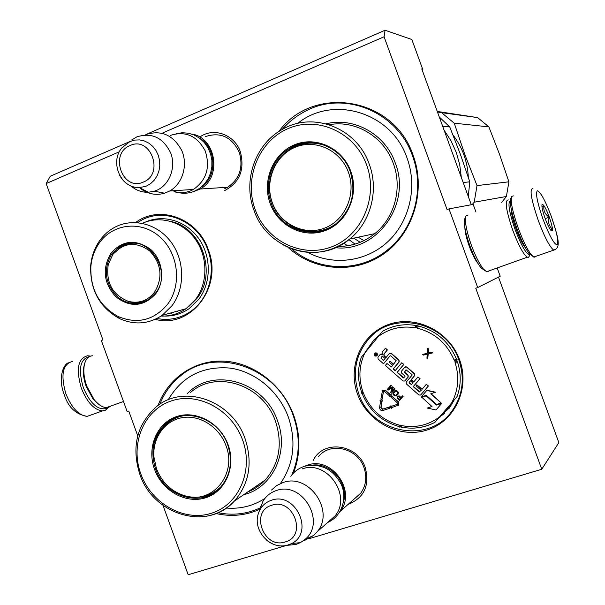 <?xml version="1.0" encoding="UTF-8"?>
<svg xmlns="http://www.w3.org/2000/svg" width="605" height="605" viewBox="0 0 605 605"><rect width="100%" height="100%" fill="white"/><g stroke="black" fill="none" stroke-linecap="round" stroke-linejoin="round"><path stroke-width="0.91" d="M313.292 460.322C323.191 439.396 357.676 443.904 365.261 467.612C369.837 485.346 364.293 497.544 348.616 504.207L348.147 504.343M318.51 456.609L318.843 456.23C330.731 441.597 357.684 448.237 364.021 467.71C367.19 477.33 366.002 485.959 360.451 493.604L353.312 499.768M200.784 136.39C214.533 127.284 234.672 134.968 240.329 151.749C244.942 169.544 239.731 182.491 224.689 190.59M205.526 136.541C220.681 131.739 231.957 137.048 239.346 152.475C243.505 167.517 239.55 179.148 227.465 187.368L224.765 188.677M162.095 133.206L384.084 36.784L447.087 209.602L449.016 208.876L477.693 287.549L475.757 288.23L541.755 469.261L308.921 538.73M119.351 151.772L46.154 183.572L102.918 339.904L101.345 340.494L127.156 411.582L128.736 411.022L137.743 435.834M285.749 545.642L188.185 574.75L163.01 505.409M135.664 222.496C159.501 204.399 197.744 218.216 208.286 249.676C223.374 287.156 190.386 329.18 155.235 319.311M357.532 394.12C347.225 366.418 361.419 333.907 388.629 324.477C415.673 314.623 449.364 331.071 459.626 359.869C470.297 388.523 454.627 421.556 427.07 430.026C399.655 438.92 367.439 421.957 357.532 394.12M278.822 131.557C312.936 84.133 393.961 96.724 413.223 155.576C426.215 190.923 413.238 233.205 383.933 253.752C354.704 274.481 313.965 271.237 287.995 247.339M158.018 405.577C168.084 377.898 195.082 359.438 224.576 361.193C254.04 362.909 282.777 385.188 293.78 415.514C300.693 435.426 300.564 454.65 293.41 473.178M259.742 509.266C245.857 515.551 231.284 516.98 216.015 513.554M384.084 36.784L385.045 30.25L411.846 39.499L422.661 69.151L421.753 68.91L471.287 204.732M385.045 30.25L145.737 134.612M130.098 141.434L50.253 176.252L46.154 183.572M498.497 277.113L558.846 442.595L541.755 469.261M497.181 267.97L500.206 276.251L477.693 287.549M475.984 212.068L473.178 204.377L449.016 208.876M478.026 263.546L477.92 263.409C475.023 259.681 472.134 253.956 469.253 246.22C466.478 238.43 465.011 232.214 464.859 227.571M125.81 243.8L125.371 244.768M137.494 303.067L136.964 302.576M378.715 335.654L373.943 339.889L365.428 351.845M454.582 399.33L449.674 407.611L437.854 418.796M422.661 69.151L421.95 69.446M171.76 313.231L170.164 313.125M144.678 301.691L144.3 301.335M444.539 413.457L441.045 415.922M159.796 404.344C164.341 392.804 171.313 383.267 180.706 375.735C215.085 346.128 277.007 366.887 293.243 415.612C300.375 436.296 299.899 456.079 291.829 474.97M260.188 507.882C246.848 514.091 232.789 515.702 218.019 512.722M358.72 393.643C351.838 372.188 355.687 353.411 370.268 337.303C394.997 310.131 446.626 322.624 458.885 360.028C464.988 378.458 462.78 395.33 452.26 410.629C429.111 444.796 371.311 433.361 358.72 393.643M137.547 222.617L141.041 220.507C164.568 206.834 198.107 221.233 207.833 249.933C216.265 272.235 208.672 299.074 190.809 311.333C180.464 318.419 169.166 320.816 156.922 318.51M282.096 129.568C288.812 121.839 296.677 115.676 305.707 111.063C344.192 90.145 397.485 111.63 412.527 155.954C424.627 188.064 414.682 226.935 389.605 248.141C361.926 272.764 318.895 272.431 291.534 248.799M107.917 407.422L105.973 408.579C97.518 410.19 89.956 403.157 83.278 387.487C78.037 369.247 80.057 358.977 89.321 356.663M109.528 406.492L105.262 410.364L102.449 410.908C94.176 409.956 87.143 402.386 81.342 388.191C75.844 369.05 77.954 358.228 87.672 355.74L90.531 356.133M511.535 196.701L510.741 198.485C509.41 202.894 511.497 212.96 516.988 228.69C521.2 239.996 525.185 248.239 528.959 253.419L532.604 256.233M513.411 195.884L511.671 196.406C510.28 201.019 512.488 211.621 518.281 228.206C522.72 240.132 526.917 248.814 530.872 254.266L533.723 257.049L534.911 257.148L535.554 256.399M532.96 188.548C529.269 188.601 531.084 199.37 538.405 220.84C544.613 237.205 549.658 246.916 553.545 249.978C562.4 248.413 556.971 234.279 551.337 216.484C545.279 200.61 540.628 192.035 537.384 190.756C535.342 192.934 537.217 202.41 543.003 219.184C549.385 235.761 554.097 244.322 557.129 244.859C558.846 241.97 556.918 232.509 551.337 216.484L550.512 214.283M549.317 217.135C545.854 208.15 543.434 203.946 542.057 204.505C541.52 206.418 542.556 211.084 545.15 218.488C547.147 223.85 548.985 227.737 550.663 230.134C553.545 232.812 553.091 228.478 549.317 217.135M550.406 229.771L552.35 229.053C548.901 225.945 547.843 221.99 549.159 217.195C545.052 214.351 543.313 210.616 543.933 205.987L541.944 206.66M543.933 205.987L541.951 206.721M549.159 217.195L545.211 218.639M552.35 229.053L550.399 229.764M510.272 200.966C507.565 202.683 509.16 212.166 515.059 229.416C521.449 245.955 526.32 254.38 529.67 254.682L529.882 254.546M508.351 199.937C504.525 200.142 505.992 210.245 512.753 230.248C518.545 245.464 523.401 254.448 527.318 257.201L528.445 257.284L529.141 256.422M465.873 216.227L464.912 218.443C463.46 222.958 465.132 232.123 469.926 245.94C473.594 255.764 477.254 263.031 480.907 267.758L484.915 270.662M468.119 215.017L466.009 215.902C464.466 220.719 466.273 230.55 471.424 245.38C475.356 255.923 479.273 263.735 483.191 268.794L486.564 271.758L487.857 271.789L488.613 271.025M511.195 208.876C511.233 213.308 512.858 220.046 516.073 229.083C519.143 237.311 522.055 243.323 524.822 247.112L525.473 247.906M99.076 404.579L93.041 398.998L86.175 386.444C83.399 378.465 82.719 371.508 84.11 365.564L84.208 365.208M111.017 405.955L109.157 407.059L106.548 407.551C102.532 407.467 98.411 404.843 94.176 399.678L86.802 386.202C83.83 377.641 83.097 370.177 84.587 363.802C86.046 358.629 88.731 355.952 92.648 355.778M191.573 134.03C216.197 137.305 222.353 177.938 200.013 189.032L194.303 191.384M199.4 138.031C216.416 147.416 217.588 176.478 201.48 186.93M170.444 135.399C185.493 130.672 197.071 135.815 205.193 150.826C210.464 167.267 206.547 180.139 193.434 189.456L190.598 190.832C185.432 192.912 180.154 193.267 174.769 191.883M145.782 134.597C161.369 129.659 173.385 135.021 181.84 150.683C188.147 165.286 182.506 183.822 169.733 190.976L164.62 193.207C155.47 195.778 147.075 193.918 139.437 187.641M131.701 139.944L136.896 136.859C152.014 132.23 163.335 137.713 170.844 153.315C176.206 167.744 169.324 185.206 156.377 190.469L154.366 191.203L164.62 193.207M130.877 185.886C136.019 190.325 141.835 192.45 148.316 192.269L154.366 191.203M304.754 466.183L307.408 465.162C331.601 455.898 356.844 491.177 340.191 511.255M312.974 465.048C331.419 462.787 349.024 484.227 343.421 502.347M302.114 468.943C326.806 459.49 352.36 495.911 334.951 516.027L327.978 522.198M271.501 490.05L276.75 485.512L283.034 482.54C308.648 472.785 335.261 510.839 317.209 531.735L313.844 535.327L304.171 540.673M266.177 539.811C272.84 545.377 280.047 547.154 287.806 545.143L291.549 543.592C314.698 532.582 295.558 491.32 271.486 500.229C265.111 502.4 260.778 506.725 258.464 513.221L263.016 501.167C266.177 495.979 270.632 492.44 276.372 490.549C302.356 480.718 326.708 522.312 304.912 539.516L300.481 542.602L295.974 544.462L286.566 545.385M260.732 506.181L259.742 510.174M360.187 242.31L353.812 238.151M363.923 240.631L358.228 237.198M311.893 143.067L312.112 142.636M320.559 230.558L320.756 231.11M318.971 231.503L318.555 230.929M355.044 244.118L348.926 239.671M347.383 245.804L344.033 243.149M442.686 126.316L449.765 126.967L460.42 154.396L469.775 181.825L468.285 196.504M449.765 126.967L439.291 116.992M463.173 182.498L469.775 181.825M444.1 130.181L451.005 140.784L456.253 152.377L459.717 164.673L461.312 177.378M307.665 252.391C333.098 265.973 365.828 262.026 387.654 241.856C409.487 221.74 417.715 187.225 407.112 158.207C391.775 112.258 332.894 94.637 297.592 123.458M319.115 231.481C308.58 233.016 298.817 230.8 289.818 224.841M271.237 203.235C280.085 229.991 314.479 241.282 335.911 223.752C351.679 209.95 356.458 192.579 350.242 171.638C341.772 146.508 311.023 134.885 289.871 148.225C271.849 158.487 263.614 183.232 271.237 203.235M288.071 150.577L291.61 148.248C298 144.512 304.882 142.644 312.248 142.644M350.779 171.328C342.475 148.036 315.802 135.724 294.423 144.829C272.923 153.602 261.806 181.031 270.185 203.567C278.247 226.225 303.982 238.937 325.603 230.46C347.338 222.322 359.4 194.492 350.779 171.328M366.638 164.991C355.112 132.631 317.965 115.684 288.464 128.449C258.774 140.746 243.664 178.596 255.181 209.572C266.26 240.714 301.6 258.418 331.57 246.855C361.707 235.761 378.624 197.162 366.638 164.991M326.103 123.813C353.872 116.697 385.272 134.113 395.254 162.919C411.816 204.15 376.567 252.633 335.541 247.702M315.545 231.889L315.092 231.337M308.731 142.629L308.406 143.181M472.172 204.566L474.207 202.221L477.005 185.591L464.784 154.388L454.249 123.193L441.537 112.643L437.483 112.038M501.734 202.418L506.393 196.474L474.207 202.221M506.393 196.474L508.911 181.818L499.541 154.343L488.87 126.884L454.249 123.193M508.911 181.818L477.005 185.591M488.87 126.884L477.61 117.589L441.537 112.643M477.61 117.589L437.271 111.456M468.323 177.333C467.544 161.543 462.439 147.431 453.016 134.998M348.412 172.259C356.549 194.114 345.183 220.379 324.666 228.077C304.262 236.101 279.941 224.107 272.318 202.698C264.4 181.402 274.92 155.485 295.225 147.227C315.417 138.643 340.577 150.282 348.412 172.259M328.447 146.871C315.651 141.313 303.226 141.903 291.179 148.633C272.863 158.676 264.703 183.202 272.258 202.758C280.72 228.153 313.337 239.996 335.246 224.258M155.742 293.75C143.703 306.78 130.453 307.839 115.986 296.919C103.606 283.299 101.935 268.718 110.972 253.185C122.754 240.079 136.027 238.862 150.781 249.525C162.972 260.309 165.278 281.181 155.742 293.75M155.508 293.138L149.049 299.331C137.978 305.835 127.231 304.799 116.81 296.231C104.748 282.966 103.122 268.771 111.925 253.646L120.055 246.235C144.519 230.089 174.769 269.807 155.508 293.138M177.431 311.598L176.562 311.356M161.127 316.052C170.164 316.377 178.445 313.942 185.985 308.739L195.453 299.566C207.938 283.223 208.075 257.359 195.604 239.648C183.224 221.861 160.287 214.987 142.409 223.313M171.933 305.805C185.183 288.373 184.858 260.513 171.018 242.03C157.285 223.449 132.518 217.354 114.194 227.586C108.514 230.739 103.72 235.035 99.802 240.472C94.599 247.838 91.559 256.225 90.689 265.625C89.918 289.719 99.522 307.37 119.503 318.585C134.446 325.293 148.664 324.212 162.148 315.349L171.933 305.805M90.871 266.487C90.145 289.235 99.212 305.903 118.066 316.483C137.312 324.446 153.783 320.423 167.487 304.398C182.097 285.318 178.611 253.404 159.977 236.994C141.547 220.296 113.15 223.313 99.47 242.756C94.554 249.706 91.688 257.617 90.871 266.487L90.689 265.625M127.443 301.093C132.268 303.045 137.161 303.544 142.13 302.591M130.075 242.991L122.286 245.91L118.338 248.738M120.796 246.129L120.962 245.736M145.381 222.088C163.494 213.868 186.574 220.946 199 238.937C211.508 256.853 211.304 282.898 198.705 299.377L189.153 308.626C181.629 313.829 173.355 316.302 164.341 316.06M154.509 292.283C147.559 300.814 138.855 303.854 128.404 301.381C112.417 294.854 105.701 282.535 108.265 264.438L112.825 254.508C123.798 242.318 136.155 241.183 149.889 251.113C161.535 263.999 163.078 277.725 154.509 292.283M149.155 299.263C143.143 302.727 136.753 303.581 129.984 301.819M137.857 243.437C132.147 242.62 126.808 243.633 121.847 246.462L113.12 254.04M361.374 357.184L382.662 331.23C392.819 325.467 403.837 323.546 415.726 325.467L414.954 327.736L416.316 327.623L417.828 325.475M453.629 401.274L439.638 417.563M457.1 359.65L454.975 361.291L455.089 362.697L457.44 361.79C461.252 373.603 461.146 385.173 457.115 396.502L434.972 422.282C427.871 426.094 420.286 428.045 412.194 428.151M376.56 356.027L377.127 355.596C377.747 353.501 377.006 352.624 374.888 352.972M381.952 353.986L380.643 354.159M386.088 357.457L384.213 355.8L384.039 354.016L387.427 349.909L385.483 348.2L382.088 352.163L382.307 354.439L380.167 354.492L377.928 357.207L378.102 358.992L383.532 363.786L390.119 355.831L390.671 355.8L396.131 360.603L393.552 364.346L389.96 361.177L389.174 362.123L392.766 365.284L391.412 366.917L386.973 363.499L385.385 365.42L403.081 381.029L404.821 380.946L408.042 377.104L407.868 375.312L404.427 372.279L405.985 369.784L412.028 374.586L412.081 375.16L406.205 382.148L406.378 383.941L418.962 395.042L420.725 394.959L428.234 386.096L426.253 384.356L421.995 389.393L416.822 384.84L416.028 385.786L421.193 390.338L419.273 391.98L413.215 386.64L419.87 378.745L417.904 377.013L413.661 382.05L411.082 379.781L414.523 375.69L414.349 373.89L406.583 367.061L404.843 367.137L401.402 371.258L401.576 373.051L404.957 376.023L405.01 376.597L403.353 377.943L397.092 372.423L403.686 364.512L401.728 362.788L395.133 370.699L393.182 368.974L398.982 362.017L398.808 360.225L391.08 353.433L389.378 353.486L385.945 357.638L383.993 355.921L383.82 354.137L387.215 350.03L385.264 348.314M395.284 370.517L393.394 368.846L399.187 361.896L399.013 360.096L391.291 353.312L389.779 353.207M403.921 377.898L397.296 372.287L403.89 364.391L401.728 362.788M413.812 381.876L411.279 379.645L414.72 375.554L414.546 373.754L406.787 366.933L405.206 366.857M419.855 391.919L413.412 386.497L420.067 378.609L417.904 377.013M422.146 389.212L416.822 384.84M420.626 395.057L428.423 385.96L426.253 384.356M404.685 381.082L408.246 376.976L408.072 375.176L404.632 372.143L405.978 369.791M391.427 366.902L386.973 363.499M393.704 364.165L389.96 361.177M383.532 363.786L390.119 355.831M436.016 409.986L441.847 403.24L436.719 404.904L426.336 395.753L421.814 397.243L431.985 406.537L427.296 408.057L436.016 409.986L441.658 403.391L436.538 405.055L426.147 395.904L421.617 397.387M431.909 406.469L427.296 408.057M441.196 402.975L430.76 393.795L435.494 392.161L426.903 390.293L421.156 396.978L426.245 395.307L436.636 404.465L441.196 402.975L431.017 393.711M382.489 401.1L381.649 399.436L380.016 400.578L380.636 400.707L379.615 407.52C379.713 409.729 380.825 410.719 382.957 410.485L389.892 408.231L389.446 407.014L382.519 409.267L380.848 407.785L381.868 400.964L382.489 401.1L381.437 399.587M389.892 408.231L389.658 406.863L382.731 409.116L381.059 407.634L382.058 401.009M397.591 404.269L391.201 406.363L390.981 405.751L390.036 407.505L391.647 408.337L391.427 407.732L398.627 405.07L398.317 402.03L391.904 396.343L391.11 397.288L397.515 402.975L397.644 404.216L390.989 406.507L390.769 405.902M398.37 405.327L398.831 404.919L398.521 401.879L391.904 396.343M391.647 408.337L391.669 407.657M390.717 394.959L385.612 390.437L382.973 390.27M391.125 396.494L391.193 394.505L390.558 395.148L385.4 390.573L382.458 390.686L380.878 399.066L382.11 399.323L383.411 391.571L384.606 391.526L389.764 396.094L389.34 396.6L391.125 396.494L390.981 394.642M383.683 391.367L383.215 391.995M382.11 399.323L383.426 391.858M401.107 397.493L399.066 395.844L397.137 396.585L397.107 398.075L399.572 400.412L403.021 396.32L402.491 395.852L400.949 397.682L398.861 395.988L397.432 396.237M399.572 400.412L403.225 396.177L402.491 395.852M396.351 395.889L398.105 394.074L398.445 392.403L396.668 390.52L395.526 390.429L394.399 391.117L392.91 393.447L393.167 394.589L394.74 395.98L396.351 395.889L398.294 393.205L396.971 390.966L394.853 390.762M391.911 391.541L393.326 387.419L392.63 386.799L388.705 388.939L391.405 385.718L390.883 385.249L387.245 389.491L388.032 390.187L392.403 387.684L390.648 392.501L391.435 393.205L394.868 389.106L394.347 388.637L391.639 391.866L393.121 387.555L392.418 386.935L388.493 389.083L391.193 385.854L390.671 385.393M391.435 393.205L395.08 388.962L394.347 388.637M432.825 352.851L432.242 352.057L428.37 352.934L428.627 348.904L427.659 348.344L427.251 353.365L422.57 354.417L423.341 355.097L427.198 354.22L426.948 358.251L427.72 358.931L428.022 354.038L432.825 352.851L432.053 352.178L428.181 353.055L428.431 349.017L427.659 348.344M427.72 358.931L428.211 353.993M427.251 353.282L422.57 354.417M361.147 391.919L361.578 393.152L362.72 392.252L361.193 391.866L361.283 391.193L362.599 390.89C358.289 377.308 359.204 364.331 365.344 351.951M401.123 427.433L400.276 425.701L399.723 427.16M416.437 325.21L416.316 327.623L417.556 328.258C434.753 332.773 446.951 343.398 454.151 360.126L454.975 361.291L457.584 361.011M361.669 393.182L362.229 393.779L363.514 393.386L362.599 390.89M376.907 355.717C377.444 353.373 376.597 352.571 374.382 353.328L374.306 353.418C373.777 355.763 374.616 356.557 376.839 355.793L376.907 355.717M435.305 392.305L426.707 390.437M374.427 355.075L375.781 353.131L376.053 354.749L376.923 354.137L375.425 355.952L374.427 355.075L374.85 354.258M382.262 356.027L385.158 358.584L383.57 360.504L380.976 358.213L382.262 356.027M410.288 380.726L412.867 382.995L411.506 384.606L408.988 382.912L410.288 380.726M400.51 398.203L399.413 399.512L397.53 397.387L398.514 396.585L400.51 398.203M393.968 394.536L393.621 393.318L395.307 391.314L396.532 391.488L397.508 392.509L397.372 393.757L395.897 395.33L394.672 395.156L393.696 394.142M375.856 353.191L375.289 354.235M376.779 354.008L376.053 354.749M375.576 355.77L374.646 354.954M383.721 360.323L380.976 358.213M382.322 356.088L381.195 358.092M410.334 380.764L409.184 382.768L411.521 384.591M399.572 399.323L397.75 398.037M397.954 397.893L397.561 397.719M394.036 392.751L394.921 391.586M396.094 395.194L395.504 395.443M395.708 395.292L395.095 395.383M395.299 395.239L394.672 395.156M394.876 395.012L394.18 394.392M375.471 355.46L376.007 354.946L375.251 354.598L375.471 355.46L375.788 355.067L375.251 354.598M261.368 483.743L260.301 483.403M280.433 483.516C293.818 463.816 296.465 441.695 288.373 417.17C278.905 391.163 255.151 371.425 229.824 368.067C202.463 365.912 181.908 376.514 168.16 399.875M214.624 492.409L207.296 495.654L199.37 497.113M155.583 468.943C164.658 496.856 201.541 508.223 219.849 487.993C230.437 476.037 233.069 461.668 227.73 444.887C218.768 417.821 184.139 406.424 165.657 423.78C153.292 435.827 149.934 450.884 155.583 468.943M164.295 426.245L167.744 422.804L174.694 418.138M228.13 444.826C220.288 422.804 195.725 409.698 176.206 416.701C156.566 423.387 146.622 448.002 154.54 469.359C162.17 490.821 185.916 504.215 205.655 497.771C225.506 491.653 236.268 466.75 228.13 444.826M242.59 440.009C231.707 409.419 197.517 391.352 170.572 401.191C143.453 410.591 129.931 444.569 140.821 473.934C151.303 503.443 183.928 522.055 211.296 513.29C238.809 504.978 253.896 470.456 242.59 440.009M186.968 393.991C212.264 366.471 264.415 381.089 277.506 420.815C289.508 451.837 272.636 487.781 243.717 494.693M264.899 498.444C253.223 505.977 240.366 509.176 226.33 508.041M215.743 491.6L215.342 491.373M256.883 487.161L255.257 486.836M174.989 418.017L174.951 418.456M214.412 491.971L214.888 492.228M225.952 445.567C237.092 473.367 213.542 503.299 186.915 496.334C172.493 492.621 162.344 483.418 156.468 468.739L153.92 456.994C152.369 437.982 164.779 420.536 182.294 417.639C199.771 414.584 219.26 426.926 225.952 445.567M221.506 486.163L220.795 486.912C215.221 492.538 208.536 495.881 200.747 496.939M183.595 415.718C177.424 416.83 171.979 419.424 167.252 423.477C157.482 432.242 153.035 443.412 153.92 456.994M92.043 414.622L87.165 416.361C78.763 415.469 71.677 407.967 65.892 393.847C60.447 374.782 62.67 363.976 72.562 361.412M533.723 257.049L555.087 249.661M146.274 186.128L150.532 183.693L154.177 180.252L157.028 175.972L158.926 171.071L159.788 165.793L159.561 160.408L158.245 155.19L155.924 150.411L152.702 146.312L148.762 143.09L144.285 140.92L139.513 139.906L134.681 140.095L130.045 141.472L121.953 147.764C109.331 162.306 120.97 188.7 139.573 187.641L146.274 186.128M119.669 175.397C124.305 183.549 130.937 187.626 139.573 187.641L148.316 192.269M143.294 182.082C164.726 174.111 150.69 135.497 130.022 145.563C108.877 153.761 122.686 191.77 143.294 182.082M300.481 542.602L291.549 543.592L287.594 545.135C270.541 550.512 252.141 530.388 258.464 513.221L258.138 514.303M285.167 541.967C307.612 536.28 293.486 497.446 271.819 505.236C249.676 511.172 263.561 549.393 285.167 541.967M282.664 244.624C305.964 256.709 328.318 254.841 349.728 239.028C370.646 222.36 379.161 190.454 369.239 164.174C357.041 128.116 313.405 111.086 282.754 129.205C255.31 143.695 242.605 180.562 253.949 210.177C266.918 249.608 318.313 266.041 349.728 239.028L374.798 233.621C363.983 242.212 351.838 246.454 338.376 246.356M292.601 147.832L293.864 146.153M329.203 124.721C355.49 119.714 383.971 136.669 393.333 163.524C402.612 188.11 394.543 217.974 374.798 233.621C363.991 242.234 351.845 246.492 338.369 246.386M299.241 229.635L298.802 229.197M309.473 143.113L309.775 142.599M316.612 231.806L316.15 231.246M171.601 221.619C202.274 228.395 217.195 273.831 196.859 298.484L188.677 306.674M171.691 312.702L173.469 312.838M449.212 408.224L448.328 407.445M361.268 391.148L361.283 391.193C357.525 379.69 357.547 368.339 361.336 357.139M439.23 417.193C428.007 425.33 415.469 428.143 401.622 425.625L399.058 425.043C382.269 420.225 370.419 409.676 363.514 393.386M401.841 427.19L401.622 425.625M417.556 328.258L418.433 326.019C436.303 330.701 448.978 341.734 456.473 359.128L454.151 360.126M455.089 362.697C459.482 376.681 458.424 389.923 451.897 402.438M377.528 337.098C388.433 328.681 400.911 325.566 414.954 327.736M399.171 426.593L399.058 425.043M362.213 393.742L362.229 393.779C369.383 410.606 381.642 421.534 399.013 426.548L399.708 427.122M206.101 516.292C217.142 514.348 226.573 509.266 234.392 501.046C249.252 483.675 252.852 462.976 245.176 438.965C232.169 399.814 182.438 383.184 155.462 407.566C136.639 425.255 131.421 447.466 139.808 474.199C153.042 514.961 207.439 531.598 234.392 501.046L265.209 480.052C260.233 485.323 254.425 489.279 247.793 491.918M173.915 418.962L174.066 418.418M190.643 392.403C216.325 369.352 263.387 384.833 275.585 421.587C282.792 444.138 279.329 463.627 265.209 480.052C260.233 485.354 254.402 489.316 247.74 491.956M213.988 492.772L213.391 492.583M257.927 486.443L256.301 486.125M376.144 338.785L373.943 339.889M102.449 410.908L87.165 416.361C75.663 414.349 68.01 407.052 64.213 394.468C58.496 380.772 62.035 365.246 68.327 362.773M528.959 253.419L530.872 254.266M529.957 254.637L529.004 256.709M480.907 267.758L483.191 268.794M527.318 257.201L486.564 271.758M93.041 398.998L94.176 399.678M106.548 407.551L123.496 401.501M84.11 365.564L84.587 363.802M227.677 187.248L200.013 189.032M193.434 189.456L169.733 190.976M360.814 493.128L340.025 511.535M334.951 516.027L317.209 531.735M304.912 539.516L313.844 535.327M290.823 476.301C294.234 471.567 298.673 468.278 304.156 466.425M327.683 522.455C341.386 516.7 347.61 499.027 341.417 484.749C333.279 469.261 321.096 463.075 304.882 466.19M176.138 133.705L182.249 132.737L188.405 133.206L194.326 135.089L199.718 138.273L204.361 142.606L208.037 147.892L210.578 153.889L211.871 160.317L211.856 166.882L210.517 173.28L207.901 179.216L204.119 184.389L199.348 188.548L193.819 191.475C186.771 194.054 179.829 193.819 173 190.764M309.957 142.599L309.654 143.105M316.309 231.231L316.763 231.791M289.871 148.225L291.61 148.248M299.301 229.658L298.87 229.219M293.97 146.107L292.714 147.771M124.963 244.057L124.441 245.154M135.891 302.576L136.412 303.052M122.286 245.91L120.055 246.235M118.066 316.483L119.503 318.585M185.985 308.739L162.148 315.349M128.404 301.381C135.717 303.544 142.75 302.757 149.503 299.014M108.265 264.438L112.863 254.395M434.957 422.267C424.513 427.773 413.419 429.406 401.667 427.153L401.138 427.433M256.467 486.012L258.085 486.329M165.657 423.78L167.744 422.804M214.072 492.727L213.474 492.53M174.179 418.365L174.036 418.902M186.915 496.334C199.771 499.049 211.062 495.911 220.795 486.912"/></g></svg>
